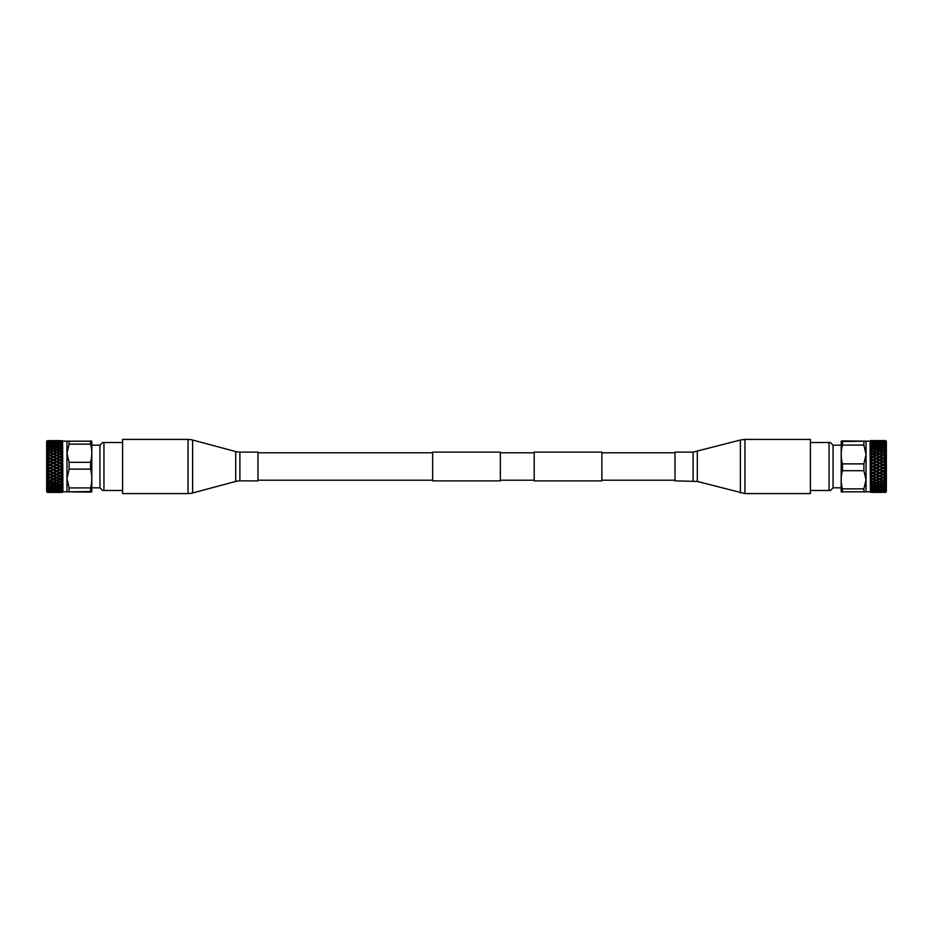 <?xml version="1.0" encoding="UTF-8"?>
<svg xmlns="http://www.w3.org/2000/svg" width="933" height="933" viewBox="0 0 933 933"><rect width="100%" height="100%" fill="white"/><g stroke="black" fill="none" stroke-linecap="round" stroke-linejoin="round"><path stroke-width="1.4" d="M675.025 452.797L601.878 452.797M675.025 480.203L601.878 480.203M601.878 452.12L601.878 480.88L534.189 480.88L534.189 452.12L601.878 452.12M432.655 452.797L257.974 452.797M432.655 480.203L257.974 480.203M500.345 452.12L500.345 480.88L432.655 480.88L432.655 452.12L500.345 452.12M534.189 452.797L500.345 452.797M534.189 480.203L500.345 480.203M56.726 488.974L54.254 488.356L56.726 488.974L60.085 487.994L62.383 489.149L59.187 488.356L62.383 487.493L60.085 488.122L56.726 487.096L60.085 487.994M55.432 491.294L47.536 491.12L60.972 491.12L62.383 490.898L62.383 489.627L60.085 489.533L62.383 490.536L60.085 489.533L56.726 490.408L53.368 489.533L62.383 491.551L56.726 491.679L62.383 492.181L60.085 491.504L62.383 491.796L60.085 490.711L62.383 491.329L62.383 490.595L56.726 490.175L60.085 490.105M56.726 487.096L53.368 488.122L50.895 487.446L53.368 486.723L62.383 487.399L62.383 489.627L56.726 488.81L59.187 489.93M47.455 489.568L49.111 489.184L47.455 489.568L47.455 488.787L56.726 488.81L53.368 489.743L50.009 488.81L53.368 489.533L50.009 490.408L47.07 489.58L50.009 490.723M53.368 487.994L52.47 488.356L54.254 488.356L50.009 488.974L47.536 488.356L50.009 487.691L53.368 488.589M52.47 489.93L56.726 490.408M49.111 489.184L50.009 488.81L49.111 489.184M56.726 491.155L53.368 491.843L50.895 491.574L53.368 491.248L60.085 491.248M56.726 490.175L53.368 490.98L50.009 490.175L47.07 490.758L49.111 491.574L47.07 491.551L49.111 492.181L47.455 492.379L48.784 492.391M62.534 492.239L56.726 492.391M59.187 491.936L53.368 491.504L55.828 492.181L50.009 492.239M49.111 491.574L50.009 491.679M62.383 491.329L62.383 492.286L56.726 491.761L59.187 492.332M62.383 492.391L47.455 492.391L46.65 491.586L46.65 441.414L47.455 440.609L49.111 440.819L47.07 441.449L49.111 441.426L47.07 442.242L49.111 442.429L47.07 443.42L49.111 443.816L47.07 444.959L49.111 445.554L47.07 446.849L49.111 447.63L47.07 449.041L49.111 449.998L47.07 451.502L49.111 452.633L47.07 454.208L49.111 455.479L47.07 457.112L49.111 458.5L47.07 460.156L49.111 461.648L47.07 463.304L49.111 464.879L47.07 466.5L49.111 468.121L47.07 469.696L49.111 471.352L47.07 472.844L49.111 474.5L47.07 475.888L49.111 477.521L47.07 478.792L49.111 480.367L47.07 481.498L49.111 483.002L47.07 483.959L49.111 485.37L47.07 486.151L49.111 487.446L47.07 488.041L47.455 488.787M57.613 492.391L60.085 492.367M57.613 492.181L60.085 492.006M56.726 492.239L52.47 492.332M55.828 492.181L56.726 491.761M51.397 492.391L53.368 492.367M56.295 491.726L52.47 491.936M50.895 492.181L53.368 492.006M47.455 490.268L47.07 491.959M49.111 492.181L50.009 491.761M54.254 491.12L55.98 490.851M60.085 488.589L55.828 489.184M54.254 489.93L56.726 489.393M53.368 490.105L49.111 490.571M60.085 486.116L56.726 487.189L54.254 486.443L56.726 485.661L59.187 486.443L62.383 486L62.383 487.399L60.085 486.723M56.726 485.055L53.368 486.175L50.895 485.37L53.368 484.53L55.828 485.37L60.085 484.53L62.383 486L56.726 485.055L56.726 485.661M54.254 488.356L56.726 487.691M47.536 489.93L50.009 489.393M60.085 484.53L60.085 483.924L56.726 485.078L54.254 484.227L56.726 483.329L59.187 484.227L62.383 483.714L62.383 485.323L47.07 478.792L47.455 476.786M56.726 483.329L56.726 482.723L53.368 483.9L50.895 483.002L53.368 482.069L55.828 483.002L60.085 482.069L62.383 482.944L62.383 483.714L62.383 483.061L60.085 483.9M53.368 486.116L50.009 487.189L47.536 486.443L50.009 485.661L53.368 486.723M50.009 487.096L49.111 487.446L50.009 487.691M47.455 486.956L47.07 488.041M53.368 482.069L53.368 481.463L50.009 482.664L47.536 481.72L50.009 480.74L52.47 481.72L56.726 480.74L59.187 481.72L62.383 481.16L62.383 482.944L62.383 482.268L47.07 475.888L47.455 473.731M50.009 480.74L49.111 480.367L53.368 479.352L55.828 480.367L60.085 479.352L62.383 480.308L62.383 481.16L62.383 480.437L60.085 481.37M56.726 482.664L60.085 481.463L60.085 482.069M53.368 484.53L53.368 483.924L50.009 485.078L47.536 484.227L50.009 483.329L53.368 483.9M50.009 485.055L49.111 485.37L50.009 485.661M47.455 484.81L47.07 486.151M47.07 478.792L50.009 477.918L52.47 478.967L56.726 477.918L59.187 478.967L62.383 478.372L62.383 480.308L62.383 479.562L47.07 472.844L47.455 470.559M50.009 477.918L49.111 477.521L53.368 476.436L55.828 477.521L60.085 476.436L62.383 477.451L62.383 478.372L62.383 477.591L60.085 478.594M56.726 480.005L60.085 479.352M56.726 480.74L56.726 480.145L53.368 481.37M50.009 483.329L49.111 483.002L50.895 483.002L50.009 482.664M47.455 482.373L47.07 483.959M47.07 475.888L50.009 474.909L52.47 476.028L56.726 474.909L59.187 476.028L62.383 475.387L62.383 477.451L62.383 476.658L47.07 469.696L47.455 467.316M50.009 474.909L49.111 474.5L53.368 473.358L55.828 474.5L60.085 473.358L62.383 474.43L62.383 475.387L62.383 474.57L60.085 475.632M56.726 477.136L60.085 476.436M56.726 477.918L53.368 478.594M53.368 479.352L50.009 480.005M47.455 479.679L47.07 481.498M47.07 472.844L50.009 471.771L52.47 472.938L56.726 471.771L59.187 472.938L62.383 472.273L62.383 474.43L62.383 473.602L47.07 466.5M50.009 471.771L49.111 471.352L53.368 470.174L55.828 471.352L60.085 470.174L62.383 471.27L62.383 472.273L62.383 471.433L60.085 472.518M56.726 474.092L59.187 472.938L60.085 473.358M56.726 474.909L55.828 474.5L53.368 475.632M53.368 476.436L50.009 477.136M47.07 469.696L50.009 468.553L52.47 469.742L56.726 468.553L59.187 469.742L62.383 469.066L62.383 471.27L62.383 470.419L47.536 463.258L47.455 465.684M50.009 468.553L49.111 468.121L53.368 466.932L55.828 468.121L60.085 466.932L62.383 468.051L62.383 469.066L62.383 468.203L60.085 469.311M56.726 470.932L59.187 469.742L60.085 470.174M56.726 471.771L55.828 471.352L53.368 472.518M53.368 473.358L52.47 472.938L50.009 474.092M60.972 466.5L62.383 465.812L62.383 468.051L62.383 467.188L47.536 460.062L47.455 462.441M47.536 466.5L50.009 465.31L49.111 464.879L53.368 463.689L56.726 464.902L60.085 463.689L62.383 464.797L62.383 465.812L62.383 464.949L60.085 466.068M54.254 466.5L56.726 465.31L60.085 466.932M59.187 466.5L56.726 467.69M56.726 468.553L55.828 468.121L53.368 469.311M53.368 470.174L52.47 469.742L50.009 470.932M47.07 463.304L50.009 462.068L53.368 463.304L56.726 462.068L59.187 463.258L62.383 462.581L62.383 464.797L62.383 463.934L47.536 456.972L47.455 459.269M50.009 462.068L49.111 461.648L53.368 460.482L56.726 461.73L60.085 460.482L62.383 461.567L62.383 462.581L62.383 461.73L60.085 462.826M56.726 464.447L59.187 463.258L60.085 463.689M56.726 465.31L55.828 464.879L53.368 466.068M50.009 465.31L52.47 466.5L50.009 467.69M52.47 466.5L53.368 466.932M47.07 460.156L50.009 458.908L53.368 460.167L56.726 458.908L60.085 460.167L62.383 459.398L62.383 461.567L62.383 460.727L47.536 454.033L47.455 456.214M50.009 458.908L49.111 458.5L53.368 457.368L56.726 458.628L60.085 457.368L62.383 458.43L62.383 459.398L62.383 458.57L60.085 459.642M56.726 461.229L59.187 460.062L60.085 460.482M56.726 462.068L55.828 461.648L53.368 462.826M53.368 463.689L52.47 463.258L50.009 464.447M47.07 457.112L50.009 455.864L53.368 457.123L56.726 455.864L60.085 457.123L62.383 456.342L62.383 458.43L62.383 457.613L47.536 451.28L47.455 453.321M50.009 455.864L49.111 455.479L53.368 454.406L56.726 455.666L60.085 454.406L62.383 455.409L62.383 456.342L62.383 455.549L60.085 456.564M56.726 458.091L60.085 457.368M56.726 458.908L55.828 458.5L53.368 459.642M53.368 460.482L52.47 460.062L50.009 461.229M47.07 454.208L50.009 452.995L53.368 454.231L56.726 452.995L60.085 454.231L62.383 453.438L62.383 455.409L62.383 454.628L47.536 448.773L47.455 450.627M50.009 452.995L49.111 452.633L53.368 451.63L56.726 452.855L60.085 451.63L62.383 452.563L62.383 453.438L62.383 452.692L60.085 453.648M56.726 455.082L60.085 454.406M56.726 455.864L53.368 456.564M53.368 457.368L50.009 458.091M47.07 451.502L50.009 450.336L53.368 451.537L56.726 450.336L60.085 451.537L62.383 450.732L62.383 452.563L62.383 451.84L47.536 446.557L47.455 448.19M50.009 450.336L49.111 449.998L53.368 449.1L56.726 450.277L60.085 449.1L62.383 449.939L62.383 450.732L62.383 450.056L60.085 450.931M56.726 452.26L60.085 451.63M56.726 452.995L53.368 453.648M53.368 454.406L50.009 455.082M47.07 449.041L50.009 447.922L53.368 449.076L56.726 447.922L60.085 449.076L62.383 448.283L62.383 449.939L60.972 448.773L47.536 444.644L47.455 446.044M50.009 447.945L53.368 446.825L56.726 447.945L60.085 446.825L62.383 447.572L62.383 448.283L62.383 447.677L60.085 448.47M56.726 449.671L60.085 449.1M56.726 450.336L53.368 450.931M53.368 451.63L50.009 452.26M47.07 446.849L50.009 445.811L53.368 446.884L56.726 445.811L60.085 446.884L62.383 446.126L62.383 447.572L60.085 446.884L62.383 445.601L56.726 445.904L53.368 444.411L50.009 444.19L47.536 443.07L50.009 444.19L53.368 443.257L55.828 443.816L53.368 444.411M62.383 445.601L60.085 445.006L62.383 443.851L56.726 444.19L47.536 441.88L47.07 443.42M56.726 447.339L60.972 446.557M56.726 447.945L53.368 448.47M53.368 449.1L50.009 449.671M60.972 444.644L59.187 444.644L60.085 445.006L62.383 443.77L57.613 443.816L62.383 443.77L60.085 443.467L62.383 442.464L56.726 442.825L47.536 441.064L52.47 441.064L50.009 441.321M50.009 445.904L49.111 445.554L53.368 444.878L56.726 445.904L60.085 444.878L62.383 445.507L62.383 443.851M56.726 444.026L54.254 444.644L56.726 444.026L59.187 444.644L56.726 445.309M56.726 445.904L53.368 446.277M53.368 446.884L50.009 447.339M60.972 443.07L62.383 442.102L50.009 440.761M62.383 443.77L62.383 442.464M56.726 442.592L60.085 443.467L54.254 443.07L56.726 442.592L54.254 443.07M47.07 444.959L50.009 444.026L54.254 444.644L50.009 445.309M56.726 444.19L55.828 443.816L57.613 443.816M55.432 441.706L60.085 441.752M50.009 442.825L49.111 442.429L53.368 442.02L56.726 442.825L62.383 442.405L62.383 441.204L47.455 440.621L47.07 442.242M59.187 441.88L50.009 442.277M56.726 442.825L53.368 442.895M47.536 443.07L52.47 443.07L50.009 443.607M52.47 443.07L53.368 443.467L52.47 443.07M60.972 441.064L60.085 440.994M57.613 441.426L62.383 441.402L62.383 440.714L53.368 440.633M54.254 441.064L56.726 441.321M50.009 441.845L49.111 441.426L53.368 441.157L55.828 441.426L53.368 441.752M55.828 441.426L55.199 441.344M60.972 440.668L60.085 440.633M57.613 440.819L62.383 440.808L57.613 440.609M54.254 440.668L56.726 440.761M50.895 440.819L53.368 440.994M55.828 440.819L56.726 441.239M52.47 441.064L53.368 441.496L52.47 441.064M47.536 441.88L51.303 441.706M52.47 440.668L53.368 441.087L52.47 440.668M49.111 440.819L50.009 441.239M52.47 441.88L53.368 442.289L52.47 441.88M54.254 444.644L52.47 444.644M54.65 444.749L55.292 444.913M50.895 443.816L49.111 443.816M90.548 492.111L66.966 491.831L90.548 491.504L91.796 491.831L90.548 492.111M91.796 491.831L91.796 441.169L66.954 441.192L66.954 453.216L69.112 444.131L90.548 444.131C92.204 450.161 92.204 456.214 90.548 462.301L69.112 462.301L66.954 453.216L66.954 478.524L69.112 469.124L90.548 469.124C92.204 475.364 92.204 481.626 90.548 487.912L69.112 487.912L66.954 478.524L66.966 491.831L62.954 491.819L62.581 440.808M66.954 441.181L62.954 441.181M91.947 487.819L99.948 487.819L102.607 490.478L122.596 490.478M122.596 442.522L102.607 442.522L99.948 445.181L91.947 445.181M99.948 487.819L99.948 445.181M103.948 490.478L103.948 442.522M69.112 444.131L69.112 440.889M69.112 469.124L69.112 462.301M69.112 491.504L69.112 487.912M90.548 444.131L90.548 440.889M90.548 469.124L90.548 462.301M90.548 491.504L90.548 487.912M48.819 440.609L47.455 440.609M55.339 440.609L50.895 440.609M56.726 440.609L55.828 440.621M47.455 444.213L47.455 443.432M60.085 490.98L62.383 490.595M55.292 488.087L54.65 488.251M873.813 444.644L870.617 443.851L872.915 445.006L870.617 445.507L872.915 444.878L876.274 445.904L872.915 445.006L876.274 444.026L878.746 444.644L876.274 444.026M877.568 441.706L879.632 442.289L876.274 441.531L870.617 442.102L870.617 443.373L872.915 443.467L870.617 442.464L872.915 443.467L876.274 442.592L879.632 442.895L872.915 442.289L870.617 441.449L876.274 441.321L870.617 440.819L872.915 441.496L870.617 441.204L872.915 442.289L870.617 441.671L870.617 442.405L882.991 442.277L871.865 441.601M876.274 445.904L879.632 444.878L882.105 445.554L879.632 446.277L870.617 445.601L870.617 443.373L876.274 444.19L873.813 443.07M885.545 443.432L883.889 443.816L885.545 443.432L885.545 444.213L876.274 444.19L879.632 443.257L882.991 444.19L880.53 443.07L882.991 442.592L885.93 443.42L885.545 442.732L882.991 442.825L885.93 442.242L883.889 441.426L885.93 441.449L883.889 440.819L885.545 440.621L884.216 440.609M879.632 445.006L880.53 444.644L878.746 444.644L882.991 444.026L885.464 444.644L882.991 445.309L879.632 444.411M880.53 443.07L876.274 442.592M883.889 443.816L882.991 444.19L883.889 443.816M870.466 440.761L876.274 440.609M873.813 441.064L879.632 441.496L877.172 440.819L882.991 440.761M876.274 441.845L882.991 441.321M871.084 441.344L870.617 440.714L876.274 441.239L873.813 440.668M870.617 440.609L885.545 440.609L886.35 441.414L886.35 491.586L885.545 492.391L883.889 492.181L885.93 491.551L883.889 491.574L885.93 490.758L883.889 490.571L885.93 489.58L883.889 489.184L885.93 488.041L883.889 487.446L885.93 486.151L883.889 485.37L885.93 483.959L883.889 483.002L885.93 481.498L883.889 480.367L885.93 478.792L883.889 477.521L885.93 475.888L883.889 474.5L885.93 472.844L883.889 471.352L885.93 469.696L883.889 468.121L885.93 466.5L883.889 464.879L885.93 463.304L883.889 461.648L885.93 460.156L883.889 458.5L885.93 457.112L883.889 455.479L885.93 454.208L883.889 452.633L885.93 451.502L883.889 449.998L885.93 449.041L883.889 447.63L885.93 446.849L883.889 445.554L885.93 444.959L885.545 444.213M875.387 440.609L872.915 440.633M875.387 440.819L872.915 440.994M876.274 440.761L880.53 440.668M877.172 440.819L876.274 441.239M881.603 440.609L879.632 440.633M876.705 441.274L880.53 441.064M882.105 440.819L879.632 440.994M885.93 443.42L885.93 441.041M883.889 440.819L882.991 441.239M872.915 442.895L877.172 442.429M878.746 441.88L877.02 442.149M879.632 442.289L882.991 441.531L885.93 442.242M879.632 441.752L883.889 441.426M872.915 444.411L877.172 443.816M878.746 443.07L876.274 443.607M879.632 442.895L883.889 442.429M885.464 441.88L882.991 442.277M872.915 446.884L876.274 445.811L878.746 446.557L876.274 447.339L873.813 446.557L870.617 447L870.617 445.601L872.915 446.277M876.274 447.945L879.632 446.825L882.105 447.63L879.632 448.47L877.172 447.63L872.915 448.47L870.617 447L876.274 447.945L876.274 447.339M878.746 444.644L876.274 445.309M885.464 443.07L882.991 443.607M872.915 448.47L872.915 449.076L876.274 447.922L878.746 448.773L876.274 449.671L873.813 448.773L870.617 449.286L870.617 447.677L885.93 454.208L885.545 456.214M876.274 449.671L876.274 450.277L879.632 449.1L882.105 449.998L879.632 450.931L877.172 449.998L872.915 450.931L870.617 450.056L870.617 449.286L870.617 449.939L872.915 449.1M879.632 446.884L882.991 445.811L885.464 446.557L882.991 447.339L879.632 446.277M882.991 445.904L883.889 445.554L882.991 445.309M885.545 446.044L885.93 444.959M879.632 450.931L879.632 451.537L882.991 450.336L885.464 451.28L882.991 452.26L880.53 451.28L876.274 452.26L873.813 451.28L870.617 451.84L870.617 450.056L870.617 450.732L885.93 457.112L885.545 459.269M882.991 452.26L883.889 452.633L879.632 453.648L877.172 452.633L872.915 453.648L870.617 452.692L870.617 451.84L870.617 452.563L872.915 451.63M876.274 450.336L872.915 451.537L872.915 450.931M879.632 448.47L879.632 449.076L882.991 447.922L885.464 448.773L882.991 449.671L879.632 449.1M882.991 447.945L883.889 447.63L882.991 447.339M885.545 448.19L885.93 446.849M885.93 454.208L882.991 455.082L880.53 454.033L876.274 455.082L873.813 454.033L870.617 454.628L870.617 452.692L870.617 453.438L885.93 460.156L885.545 462.441M882.991 455.082L883.889 455.479L879.632 456.564L877.172 455.479L872.915 456.564L870.617 455.549L870.617 454.628L870.617 455.409L872.915 454.406M876.274 452.995L872.915 453.648M876.274 452.26L876.274 452.855L879.632 451.63M882.991 449.671L883.889 449.998L882.105 449.998L882.991 450.336M885.545 450.627L885.93 449.041M885.93 457.112L882.991 458.091L880.53 456.972L876.274 458.091L873.813 456.972L870.617 457.613L870.617 455.549L870.617 456.342L885.93 463.304L885.545 465.684M882.991 458.091L883.889 458.5L879.632 459.642L877.172 458.5L872.915 459.642L870.617 458.57L870.617 457.613L870.617 458.43L872.915 457.368M876.274 455.864L872.915 456.564M876.274 455.082L879.632 454.406M879.632 453.648L882.991 452.995M885.545 453.321L885.93 451.502M885.93 460.156L882.991 461.229L880.53 460.062L876.274 461.229L873.813 460.062L870.617 460.727L870.617 458.57L870.617 459.398L885.93 466.5M882.991 461.229L883.889 461.648L879.632 462.826L877.172 461.648L872.915 462.826L870.617 461.73L870.617 460.727L870.617 461.567L872.915 460.482M876.274 458.908L873.813 460.062L872.915 459.642M876.274 458.091L877.172 458.5L879.632 457.368M879.632 456.564L882.991 455.864M885.93 463.304L882.991 464.447L880.53 463.258L876.274 464.447L873.813 463.258L870.617 463.934L870.617 461.73L870.617 462.581L885.464 469.742L885.545 467.316M882.991 464.447L883.889 464.879L879.632 466.068L877.172 464.879L872.915 466.068L870.617 464.949L870.617 463.934L870.617 464.797L872.915 463.689M876.274 462.068L873.813 463.258L872.915 462.826M876.274 461.229L877.172 461.648L879.632 460.482M879.632 459.642L880.53 460.062L882.991 458.908M872.028 466.5L870.617 467.188L870.617 464.949L870.617 465.812L885.464 472.938L885.545 470.559M885.464 466.5L882.991 467.69L883.889 468.121L879.632 469.311L876.274 468.098L872.915 469.311L870.617 468.203L870.617 467.188L870.617 468.051L872.915 466.932M878.746 466.5L876.274 467.69L872.915 466.068M873.813 466.5L876.274 465.31M876.274 464.447L877.172 464.879L879.632 463.689M879.632 462.826L880.53 463.258L882.991 462.068M885.93 469.696L882.991 470.932L879.632 469.696L876.274 470.932L873.813 469.742L870.617 470.419L870.617 468.203L870.617 469.066L885.464 476.028L885.545 473.731M882.991 470.932L883.889 471.352L879.632 472.518L876.274 471.27L872.915 472.518L870.617 471.433L870.617 470.419L870.617 471.27L872.915 470.174M876.274 468.553L873.813 469.742L872.915 469.311M876.274 467.69L877.172 468.121L879.632 466.932M882.991 467.69L880.53 466.5L882.991 465.31M880.53 466.5L879.632 466.068M885.93 472.844L882.991 474.092L879.632 472.833L876.274 474.092L872.915 472.833L870.617 473.602L870.617 471.433L870.617 472.273L885.464 478.967L885.545 476.786M882.991 474.092L883.889 474.5L879.632 475.632L876.274 474.372L872.915 475.632L870.617 474.57L870.617 473.602L870.617 474.43L872.915 473.358M876.274 471.771L873.813 472.938L872.915 472.518M876.274 470.932L877.172 471.352L879.632 470.174M879.632 469.311L880.53 469.742L882.991 468.553M885.93 475.888L882.991 477.136L879.632 475.877L876.274 477.136L872.915 475.877L870.617 476.658L870.617 474.57L870.617 475.387L885.464 481.72L885.545 479.679M882.991 477.136L883.889 477.521L879.632 478.594L876.274 477.334L872.915 478.594L870.617 477.591L870.617 476.658L870.617 477.451L872.915 476.436M876.274 474.909L872.915 475.632M876.274 474.092L877.172 474.5L879.632 473.358M879.632 472.518L880.53 472.938L882.991 471.771M885.93 478.792L882.991 480.005L879.632 478.769L876.274 480.005L872.915 478.769L870.617 479.562L870.617 477.591L870.617 478.372L885.464 484.227L885.545 482.373M882.991 480.005L883.889 480.367L879.632 481.37L876.274 480.145L872.915 481.37L870.617 480.437L870.617 479.562L870.617 480.308L872.915 479.352M876.274 477.918L872.915 478.594M876.274 477.136L879.632 476.436M879.632 475.632L882.991 474.909M885.93 481.498L882.991 482.664L879.632 481.463L876.274 482.664L872.915 481.463L870.617 482.268L870.617 480.437L870.617 481.16L885.464 486.443L885.545 484.81M882.991 482.664L883.889 483.002L879.632 483.9L876.274 482.723L872.915 483.9L870.617 483.061L870.617 482.268L870.617 482.944L872.915 482.069M876.274 480.74L872.915 481.37M876.274 480.005L879.632 479.352M879.632 478.594L882.991 477.918M885.93 483.959L882.991 485.078L879.632 483.924L876.274 485.078L872.915 483.924L870.617 484.717L870.617 483.061L872.028 484.227L885.464 488.356L885.545 486.956M882.991 485.055L879.632 486.175L876.274 485.055L872.915 486.175L870.617 485.428L870.617 484.717L870.617 485.323L872.915 484.53M876.274 483.329L872.915 483.9M876.274 482.664L879.632 482.069M879.632 481.37L882.991 480.74M885.93 486.151L882.991 487.189L879.632 486.116L876.274 487.189L872.915 486.116L870.617 486.874L870.617 485.428L882.991 489.393L885.464 489.93L885.545 488.787M882.991 487.096L883.889 487.446L879.632 488.122L876.274 487.096L872.915 488.122L870.617 487.493L870.617 486.874L872.915 486.723M876.274 485.661L872.915 486.116M876.274 485.055L879.632 484.53M879.632 483.9L882.991 483.329M876.274 488.974L878.746 488.356L876.274 488.974L872.915 487.994L870.617 488.717L870.617 487.493L872.915 487.994L870.617 489.149L876.274 488.81L885.464 491.12L885.93 489.58M870.617 489.149L875.387 489.184L870.617 489.23L872.915 489.533L870.617 490.536L876.274 490.175L885.464 491.936L880.53 491.936L882.991 491.679M876.274 487.691L872.028 488.356M876.274 487.096L879.632 486.723M879.632 486.116L882.991 485.661M876.274 490.408L878.746 489.93L876.274 490.408L872.915 489.533L870.617 490.21L870.617 490.898L882.991 492.239M870.617 489.23L870.617 490.536M872.028 489.93L882.991 489.393M882.105 489.184L877.172 489.184L879.632 488.589M885.93 488.041L882.991 488.974L878.746 488.356L882.991 487.691M876.274 488.81L877.172 489.184L875.387 489.184M877.568 491.294L872.915 491.248M882.991 490.175L883.889 490.571L879.632 490.98L876.274 490.175L870.617 490.595L870.617 491.796L885.545 492.379L885.93 490.758M873.813 491.12L882.991 490.723M875.387 490.571L879.632 490.105M872.028 491.936L872.915 492.006M882.991 491.155L870.617 491.598L870.617 492.286L879.632 492.367M878.746 491.936L876.274 491.679M877.801 491.656L879.632 491.248M885.464 489.93L878.746 489.93M872.028 492.332L872.915 492.367M875.387 492.181L870.617 492.192L875.387 492.391M878.746 492.332L876.274 492.239M882.105 492.181L879.632 492.006M877.172 492.181L876.274 491.761M880.53 491.936L879.632 491.504L880.53 491.936M885.464 491.12L881.697 491.294M880.53 492.332L879.632 491.913L880.53 492.332M883.889 492.181L882.991 491.761M877.172 491.574L876.274 491.155M880.53 491.12L879.632 490.711M878.746 488.356L880.53 488.356M878.35 488.251L877.708 488.087M842.452 440.889L866.034 441.169L842.452 441.496L841.204 441.169L842.452 440.889M841.204 441.169L841.204 491.831L866.046 491.808L866.046 479.784L863.888 488.869L842.452 488.869C840.796 482.839 840.796 476.786 842.452 470.699L863.888 470.699L866.046 479.784L866.046 454.476L863.888 463.876L842.452 463.876C840.796 457.636 840.796 451.374 842.452 445.088L863.888 445.088L866.046 454.476L866.034 441.169L870.046 441.181L870.419 492.192M866.046 491.819L870.046 491.819M841.053 445.181L833.052 445.181L830.393 442.522L810.404 442.522M810.404 490.478L830.393 490.478L833.052 487.819L841.053 487.819M833.052 445.181L833.052 487.819M829.052 442.522L829.052 490.478M863.888 488.869L863.888 492.111M863.888 463.876L863.888 470.699M863.888 441.496L863.888 445.088M842.452 488.869L842.452 492.111M842.452 463.876L842.452 470.699M842.452 441.496L842.452 445.088M884.181 492.391L885.545 492.391M877.661 492.391L882.105 492.391M876.274 492.391L877.172 492.379M872.915 442.02L870.617 442.405M877.708 444.913L878.35 444.749M188.058 439.42L122.596 439.42L122.596 493.58L188.058 493.58L188.058 439.42A17.599 17.599 0 0 1 192.618 440.026L235.687 451.56A16.246 16.246 0 0 0 239.898 452.12L257.974 452.12L257.974 480.88L239.898 480.88L239.898 452.12M239.898 480.88A16.246 16.246 0 0 0 235.687 481.44L192.618 492.974A17.599 17.599 0 0 1 188.058 493.58M810.404 439.431L810.404 493.58L744.942 493.58L744.942 439.42L810.404 439.431M693.102 480.88L693.102 452.12L675.025 452.12L675.025 480.88L697.313 481.44L744.942 493.58M192.618 492.974L192.618 440.026M235.687 481.44L235.687 451.56M693.102 452.12L740.382 440.026L740.382 492.974M697.313 451.56L697.313 481.44M740.382 440.026L744.942 439.42"/></g></svg>
